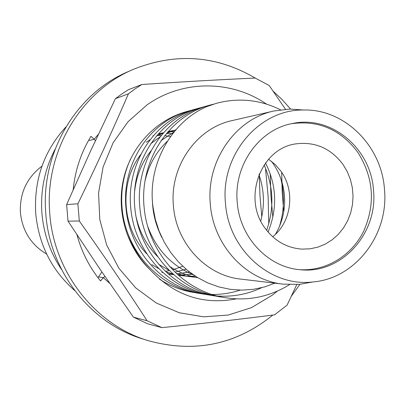 <?xml version="1.0" encoding="UTF-8"?>
<svg xmlns="http://www.w3.org/2000/svg" width="405" height="405" viewBox="0 0 405 405"><rect width="100%" height="100%" fill="white"/><g stroke="black" fill="none" stroke-linecap="round" stroke-linejoin="round"><path stroke-width="0.61" d="M202.399 107.254L199.498 108.003C158.998 118.457 130.015 162.754 134.865 208.195C138.733 251.637 172.727 289.676 214.184 295.852L217.207 296.298M261.676 287.707C247.409 294.298 232.627 297.062 217.328 295.994M214.736 295.772L211.714 295.412M214.184 295.852L209.248 295.037C168.227 288.927 134.607 251.323 130.79 208.383C125.995 163.463 154.685 119.667 194.785 109.309L199.498 108.003M192.036 110.125L189.282 110.838C149.653 121.075 121.313 164.288 126.031 208.6C129.792 250.953 162.982 288.051 203.497 294.091L206.373 294.516M208.833 294.805L211.85 295.058M240.15 290.112C230.936 293.114 221.581 294.567 212.083 294.47M209.496 294.41L206.479 294.233M204.019 294.015L201.148 293.671M203.492 294.091L198.799 293.316C158.704 287.337 125.869 250.654 122.153 208.772C120.553 191.54 123.333 174.995 130.486 159.145M159.509 279.192C169.892 285.95 181.167 290.355 193.322 292.41L196.06 292.82M198.404 293.093L201.275 293.347M203.73 293.483L206.747 293.559M61.55 269.527C50.311 252.735 43.781 234.131 41.963 213.713C40.247 190.806 44.626 169.31 55.1 149.232M74.712 290.557C51.891 270.53 38.91 245 35.777 213.967C33.706 180.235 43.76 151.217 65.939 126.917M311.784 282.138L299.492 284.345L283.262 284.163L240.737 279.101C206.079 275.597 175.972 243.278 173.411 205.644C169.563 166.374 196.572 127.995 232.237 120.558L273.977 110.98L290.096 109.056L302.55 109.942M275.663 282.867L264.764 286.872L253.424 289.317L241.836 290.127L230.192 289.317L218.776 286.897L207.669 282.872L197.174 277.339L187.449 270.383L178.61 262.096L170.89 252.725L164.329 242.317L159.124 231.169L155.343 219.414L153.024 207.203C147.147 164.956 171.037 122.123 206.682 106.642L216.528 103.28C238.682 97.494 260 99.66 280.493 109.78M213.293 104.237L210.241 105.022C168.829 115.709 139.168 161.139 144.16 207.775C148.149 252.356 182.984 291.387 225.428 297.705C248.154 301.229 269.527 296.875 289.55 284.649M225.428 297.705L220.234 296.85C178.251 290.598 143.8 252.026 139.872 207.973C134.941 161.884 164.293 116.979 205.284 106.399L210.241 105.022M283.262 284.163C245.779 280.392 213.106 245.071 210.306 203.892C206.115 160.927 235.401 118.999 273.977 110.98M225.458 203.032C220.457 154.533 259.362 109.239 303.441 110.003C344.645 108.818 381.728 145.942 384.472 189.383C388.982 234.485 355.474 278.691 312.66 281.976C270.636 287.125 228.369 249.758 225.458 203.032M271.477 161.317C278.989 171.356 283.308 182.726 284.432 195.423C285.449 209.466 282.437 222.451 275.395 234.379M373.506 190.325C378.093 233.518 341.4 274.342 300.404 269.74C268.161 267.538 239.593 237.396 237.224 202.019C233.604 165.144 259.296 129.296 292.562 123.484C331.346 114.934 371.112 148.559 373.506 190.325M206.682 106.642L216.427 103.305M161.858 237.477C155.793 225.428 152.634 212.939 152.376 200.004M193.372 274.853C171.502 265.695 156.249 249.434 147.597 226.071M145.01 180.989C148.802 164.936 156.234 151.718 167.305 141.32M197.843 277.749C187.586 275.891 178.104 272.069 169.406 266.287M157.621 256.588C146.792 245.557 139.619 232.369 136.105 217.014M134.642 191.236C136.434 175.719 141.882 162.258 150.989 150.852M161.134 140.525L173.927 132.096M265.493 162.977C276.762 185.384 277.622 208.398 268.075 232.024M197.458 277.516L186.816 276.271L176.342 273.41M169.189 270.429L158.628 264.232M146.909 254.011C121.308 227.402 119.095 182.549 140.743 154.502M150.776 143.679L160.157 136.789M166.647 133.306L175.841 129.818M258.952 174.682C264.222 189.808 264.824 205.244 260.764 220.983M195.372 276.195L186.918 276.245L178.372 275.248M173.046 274.079L165.858 271.785M158.811 268.682L151.774 264.607M146.251 142.302L150.174 139.588M156.553 135.989L163.164 133.174M168.121 131.605L175.664 130.025M192.557 274.286L178.2 275.096M173.801 274.742L168.136 273.861M162.926 272.616L161.884 272.312M152.923 135.842L153.409 135.655M158.249 134.014L163.585 132.698M167.771 132L174.433 131.478M189.413 271.952L176.904 273.927M173.026 274.058L168.186 273.907M158.102 134.187L162.744 133.655M166.495 133.483L172.651 133.701M186.123 269.269L174.97 272.114M153.065 135.721L153.379 135.69M157.003 135.452L161.241 135.447M164.724 135.665L170.566 136.485M182.776 266.272L172.682 269.826M169.366 270.606L165.351 271.309M259.286 173.882L259.924 195.25L261.777 216.741M270.231 173.836L270.91 195.509L272.833 217.272M281.688 172.312L282.194 191.97L283.738 211.764M197.144 108.692L200.055 108.034M268.753 223.757L268.14 196.683L265.574 169.275M255.17 78.059C216.245 55.282 175.542 52.417 133.078 69.468L127.995 71.7C76.454 93.474 41.092 152.341 45.689 211.947C48.97 270.322 89.93 322.993 142.317 338.828L147.612 340.499C194.051 353.393 235.791 344.918 272.833 315.075M290.572 109.051L282.219 99.691L273.097 91.12M133.078 69.468C80.848 91.535 44.985 151.268 49.648 211.764C52.979 271.011 94.522 324.456 147.612 340.499M98.369 134.323L94.137 139.224L95.408 140.646M73.178 189.636C75.127 170.333 81.056 152.564 90.968 136.323L94.137 139.224L89.576 140.459L88.887 139.836M76.95 234.773C81.653 251.991 89.515 267.391 100.541 280.979L103.3 277.683L109.76 283.409M291.397 296.101L299.968 284.3M97.949 277.688L101.908 271.983M104.991 276.483L103.3 277.683L98.602 276.904M141.892 84.498L128.42 89.702L121.783 93.975L115.415 98.683L128.425 93.808L135.022 88.923L141.892 84.498C182.083 81.805 219.854 79.658 255.196 78.059L269.214 85.531L285.469 109.254M277.354 291.114L272.504 295.053L251.465 307.653L228.152 315.065L203.7 316.832L179.314 312.776L156.259 303.001L135.761 287.93L118.928 268.297L106.707 245.091L99.792 219.54L98.567 193.018L103.108 166.951L113.137 142.742L128.086 121.672L147.111 104.819C182.741 79.567 231.463 79.967 266.47 104.09M296.784 284.558L287.089 305.152L274.494 314.867C239.441 319.342 201.903 323.6 161.884 327.64L147.693 323.798L133.422 317.156L147.106 320.755L161.884 327.64M133.422 317.156L100.182 269.447L68.005 221.135L79.314 221.008C103.472 255.003 126.066 288.254 147.106 320.755M79.314 221.008L77.892 203.791L66.633 204.565L68.005 221.135M128.425 93.808C112.924 129.737 96.081 166.394 77.892 203.791M66.633 204.565L90.381 151.485L115.415 98.683M128.679 235.69C133.412 248.66 140.576 260.035 150.169 269.816C126.497 247.197 115.941 210.787 123.773 178.078C131.66 145.375 157.15 119.116 187.697 111.294M150.169 269.816C174.439 295.529 203.204 305.203 236.454 298.844M266.642 230.283C274.377 208.347 273.537 186.558 264.116 164.931M279.389 226.587C284.244 211.081 284.745 195.154 280.888 178.802M268.54 159.231L275.197 164.531L280.812 171.042C295.453 190.755 291.656 221.92 272.697 236.768M342.989 164.43L347.257 171.634L350.401 179.466L352.35 187.723L353.049 196.202L352.482 204.677L350.664 212.939L347.637 220.776L343.475 227.985L338.291 234.379L332.201 239.785L325.367 244.068L317.96 247.106L310.169 248.807L302.201 249.131C287.221 248.098 274.934 241.238 265.336 228.552C241.871 198.531 260.921 147.683 296.556 143.785C315.52 141.644 331.001 148.529 342.989 164.43M291.615 123.677C318.659 120.057 340.701 129.58 357.747 152.245C373.643 177.42 375.643 203.7 363.746 231.083C351.626 255.778 325.848 271.517 299.442 269.649M41.958 166.151C26.674 177.79 19.496 193.398 20.427 212.969C22.503 231.179 31.251 244.898 46.671 254.117M303.441 110.003L290.096 109.056M312.66 281.976L299.492 284.345M189.282 110.838L186.087 111.724"/></g></svg>
